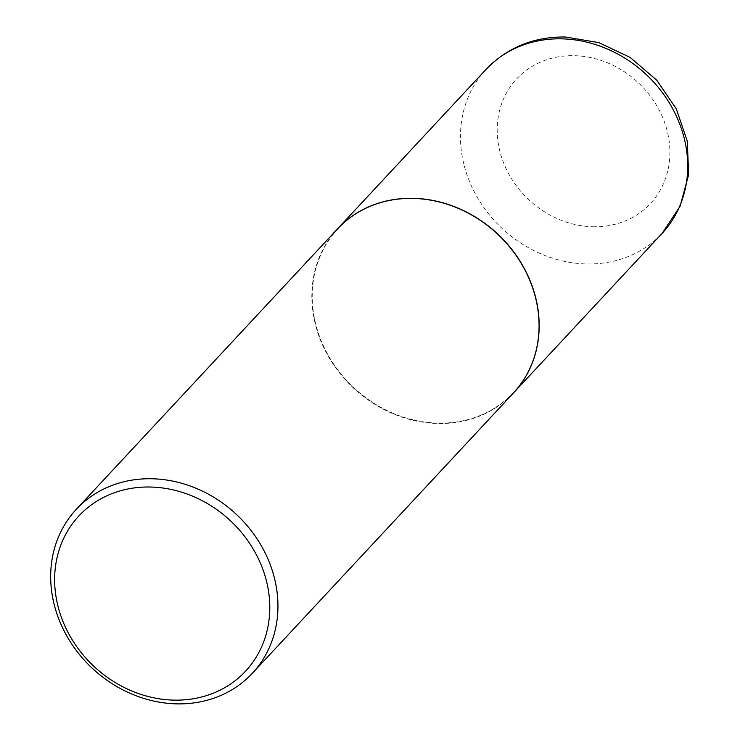 <?xml version="1.0" encoding="UTF-8"?>
<svg xmlns="http://www.w3.org/2000/svg" width="740" height="740" viewBox="0 0 740 740"><rect width="100%" height="100%" fill="white"/><g stroke="black" fill="none" stroke-linecap="round" stroke-linejoin="round"><path stroke-width="0.56" stroke-dasharray="3.7 2.78" d="M337.468 228.919A120.306 105.422 -137 0 0 325.693 351.149A120.306 105.422 -137 0 0 437.775 423.4A120.306 105.422 -137 0 0 513.532 392.912M312.881 308.21A119.982 105.136 -137 0 0 437.747 423.104A119.982 105.136 -137 0 0 538.221 313.492A119.982 105.136 -137 0 0 413.355 198.607A119.982 105.136 -137 0 0 312.881 308.21M337.421 228.975A120.306 105.422 -137 0 0 312.474 308.321A120.306 105.422 -137 0 0 393.125 413.78A120.306 105.422 -137 0 0 513.477 392.968M486.051 69.403A120.306 105.422 -137 0 0 474.192 191.66A120.306 105.422 -137 0 0 586.302 263.949A120.306 105.422 -137 0 0 662.106 233.396M592.851 226.755A91.427 80.124 -137 0 0 669.413 143.236A91.427 80.124 -137 0 0 574.268 55.685A91.427 80.124 -137 0 0 497.696 139.213A91.427 80.124 -137 0 0 592.851 226.755"/><path stroke-width="1.11" d="M513.532 392.912A120.306 105.422 -137 0 0 513.579 392.848A120.306 105.422 -137 0 0 525.437 270.6A120.306 105.422 -137 0 0 413.327 198.311A120.306 105.422 -137 0 0 337.523 228.863A120.306 105.422 -137 0 0 337.468 228.919M252.34 673.308L513.477 392.968A120.306 105.422 -137 0 0 538.415 313.612A120.306 105.422 -137 0 0 457.764 208.162A120.306 105.422 -137 0 0 337.421 228.975L76.285 509.314A120.306 105.422 -137 0 0 51.338 588.67A120.306 105.422 -137 0 0 131.998 694.12A120.306 105.422 -137 0 0 252.34 673.308A120.306 105.422 -137 0 0 277.287 593.961A120.306 105.422 -137 0 0 196.627 488.511A120.306 105.422 -137 0 0 76.285 509.314M55.26 591.066A113.886 99.798 -137 0 0 173.78 700.123A113.886 99.798 -137 0 0 269.157 596.079A113.886 99.798 -137 0 0 150.627 487.031A113.886 99.798 -137 0 0 55.26 591.066M486.051 69.403C507.335 47.453 533.808 36.648 565.462 37L598.956 42.652L630.202 57.461L656.695 80.133L676.277 108.799L687.284 141.164L688.663 174.612L680.069 206.331L662.106 233.396A120.306 105.422 -137 0 0 673.964 111.148A120.306 105.422 -137 0 0 561.854 38.85A120.306 105.422 -137 0 0 486.051 69.403L337.523 228.863M662.106 233.396L513.579 392.848"/></g></svg>
